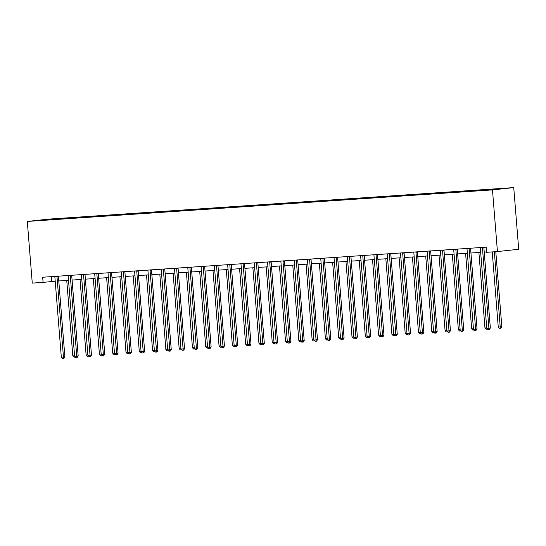 <?xml version="1.0" encoding="UTF-8"?>
<svg xmlns="http://www.w3.org/2000/svg" width="546" height="546" viewBox="0 0 546 546"><rect width="100%" height="100%" fill="white"/><g stroke="black" fill="none" stroke-linecap="round" stroke-linejoin="round"><path stroke-width="0.82" d="M513.738 187.599L48.567 219.137L27.3 221.437L492.472 189.899L513.738 187.599L518.7 249.269L497.433 251.57L492.472 189.899M50.921 219.669L479.333 190.622L504.661 188.466L487.155 189.564L487.189 190.001M50.867 219.588L36.377 220.57L45.113 219.629L61.705 218.42L61.739 218.85M487.155 189.564L61.705 218.42M497.433 251.57L486.609 252.3L486.193 247.161L42.67 277.238L43.086 282.378L55.207 281.204M64.721 218.298L64.517 218.748M72.898 217.745L72.734 218.107M78.017 217.397L77.812 217.847M86.193 216.844L86.029 217.206M91.312 216.496L91.107 216.946M99.488 215.936L99.324 216.305M104.607 215.595L104.402 216.045M112.783 215.035L112.619 215.404M117.902 214.694L117.697 215.144M126.085 214.134L125.914 214.503M131.197 213.786L130.992 214.244M139.38 213.233L139.216 213.595M144.492 212.885L144.287 213.336M152.675 212.333L152.511 212.694M157.787 211.985L157.582 212.435M165.97 211.432L165.807 211.793M171.082 211.084L170.878 211.534M179.265 210.531L179.102 210.893M184.377 210.183L184.173 210.633M192.561 209.63L192.397 209.992M197.672 209.282L197.468 209.732M205.856 208.729L205.692 209.091M210.968 208.381L210.763 208.831M219.151 207.828L218.987 208.19M224.263 207.48L224.058 207.93M232.446 206.92L232.282 207.289M237.558 206.579L237.353 207.03M245.741 206.019L245.577 206.388M250.853 205.678L250.648 206.129M259.036 205.119L258.872 205.487M264.148 204.77L263.943 205.228M272.331 204.218L272.167 204.579M277.443 203.87L277.238 204.32M285.626 203.317L285.462 203.678M290.738 202.969L290.533 203.419M298.921 202.416L298.758 202.778M304.033 202.068L303.829 202.518M312.216 201.515L312.053 201.877M317.328 201.167L317.13 201.617M325.512 200.614L325.348 200.976M330.623 200.266L330.426 200.716M338.807 199.713L338.643 200.075M343.919 199.365L343.721 199.816M352.102 198.812L351.938 199.174M357.22 198.464L357.016 198.915M365.397 197.905L365.233 198.273M370.516 197.563L370.311 198.014M378.692 197.004L378.528 197.372M383.811 196.662L383.606 197.113M391.987 196.103L391.823 196.471M397.106 195.755L396.901 196.212M405.282 195.202L405.118 195.564M410.401 194.854L410.196 195.304M418.577 194.301L418.413 194.663M423.696 193.953L423.491 194.403M431.879 193.4L431.709 193.762M436.991 193.052L436.786 193.502M445.174 192.499L445.01 192.861M450.286 192.151L450.081 192.601M458.469 191.598L458.306 191.96M463.581 191.25L463.377 191.701M471.764 190.697L471.601 191.059M476.876 190.349L476.672 190.8M485.06 189.796L484.896 190.158M490.172 189.448L490.008 189.81M43.086 282.378L32.262 283.108L27.3 221.437M58.777 280.965L68.503 280.303M72.079 280.064L81.798 279.402M85.374 279.163L95.093 278.501M98.669 278.262L108.388 277.6M111.964 277.361L121.683 276.699M125.259 276.453L134.978 275.798M138.554 275.553L148.273 274.897M151.849 274.652L161.568 273.996M165.145 273.751L174.863 273.096M178.44 272.85L188.158 272.188M191.735 271.949L201.46 271.287M205.03 271.048L214.755 270.386M218.325 270.147L228.051 269.485M231.62 269.246L241.346 268.584M244.915 268.345L254.641 267.683M258.21 267.438L267.936 266.782M271.505 266.537L281.231 265.882M284.8 265.636L294.526 264.981M298.096 264.735L307.821 264.08M311.391 263.834L321.116 263.172M324.686 262.933L334.411 262.271M337.981 262.032L347.706 261.37M351.276 261.131L361.002 260.469M364.571 260.23L374.297 259.568M377.873 259.33L387.592 258.668M391.168 258.422L400.887 257.767M404.463 257.521L414.182 256.866M417.758 256.62L427.477 255.965M431.053 255.719L440.772 255.064M444.348 254.818L454.067 254.156M457.644 253.917L467.362 253.255M470.939 253.016L480.657 252.354M484.234 252.115L486.582 251.952M45.113 219.629L45.236 219.97M59.603 218.646L59.439 219.007M51.324 276.651L51.706 281.443M473.86 190.465L473.894 190.902M460.565 191.373L460.599 191.803M447.27 192.274L447.304 192.704M433.974 193.175L434.009 193.605M420.679 194.076L420.713 194.512M407.384 194.977L407.418 195.413M394.089 195.877L394.123 196.314M380.794 196.778L380.828 197.215M367.499 197.679L367.533 198.116M354.204 198.58L354.238 199.017M340.909 199.481L340.943 199.918M327.614 200.389L327.648 200.819M314.319 201.29L314.353 201.72M301.023 202.191L301.058 202.621M287.722 203.092L287.762 203.528M274.426 203.992L274.467 204.429M261.131 204.893L261.172 205.33M247.836 205.794L247.87 206.231M234.541 206.695L234.575 207.132M221.246 207.596L221.28 208.033M207.951 208.497L207.985 208.934M194.656 209.405L194.69 209.835M181.361 210.306L181.395 210.736M168.066 211.206L168.1 211.636M154.771 212.107L154.805 212.544M141.475 213.008L141.51 213.445M128.18 213.909L128.214 214.346M114.885 214.81L114.919 215.247M101.59 215.711L101.624 216.148M88.295 216.612L88.329 217.049M75 217.513L75.034 217.95M482.459 247.413A1.031 0.853 -96.2 0 0 482.432 247.788L488.902 328.16L486.773 328.31L480.303 247.932A1.031 0.853 -96.2 0 0 480.221 247.57M483.886 247.318A1.031 0.853 -96.2 0 0 483.872 247.631L490.342 328.01L488.902 328.16L488.8 329.497L487.947 329.552L486.773 328.31M490.342 328.01L489.373 329.436L488.8 329.497M492.226 251.918L498.266 327.061L501.835 326.761L495.795 251.679M501.835 326.761L500.873 328.187L500.3 328.255L494.355 251.774M500.3 328.255L499.447 328.31L498.266 327.061M469.164 248.314A1.031 0.853 -96.2 0 0 469.137 248.689L475.607 329.067L473.478 329.211L467.007 248.833A1.031 0.853 -96.2 0 0 466.926 248.471M470.591 248.218A1.031 0.853 -96.2 0 0 470.577 248.532L477.047 328.91L475.607 329.067L475.505 330.398L474.651 330.453L473.478 329.211M477.047 328.91L476.078 330.337L475.505 330.398M455.869 249.215A1.031 0.853 -96.2 0 0 455.842 249.59L462.312 329.968L460.182 330.112L453.712 249.734A1.031 0.853 -96.2 0 0 453.63 249.372M457.295 249.119A1.031 0.853 -96.2 0 0 457.282 249.433L463.745 329.811L462.312 329.968L462.209 331.299L461.356 331.354L460.182 330.112M463.745 329.811L462.783 331.238L462.209 331.299M478.897 252.477L484.971 327.969L486.732 327.846M487.517 329.095L486.152 329.211L484.971 327.969M487.046 328.596L487.005 329.156M465.602 253.378L471.676 328.869L473.437 328.747M474.221 330.002L472.856 330.112L471.676 328.869M473.751 329.497L473.71 330.057M442.574 250.123A1.031 0.853 -96.2 0 0 442.547 250.491L449.017 330.869L446.887 331.012L440.417 250.634A1.031 0.853 -96.2 0 0 440.335 250.273M444 250.02A1.031 0.853 -96.2 0 0 443.987 250.334L450.45 330.712L449.017 330.869L448.914 332.2L448.061 332.261L446.887 331.012M450.45 330.712L449.488 332.139L448.914 332.2M429.279 251.024A1.031 0.853 -96.2 0 0 429.252 251.392L435.722 331.77L433.592 331.913L427.122 251.535A1.031 0.853 -96.2 0 0 427.04 251.174M430.705 250.921A1.031 0.853 -96.2 0 0 430.692 251.235L437.155 331.613L435.722 331.77L435.619 333.101L434.766 333.162L433.592 331.913M437.155 331.613L436.193 333.04L435.619 333.101M415.984 251.924A1.031 0.853 -96.2 0 0 415.956 252.293L422.427 332.671L420.297 332.814L413.827 252.436A1.031 0.853 -96.2 0 0 413.738 252.075M417.41 251.829A1.031 0.853 -96.2 0 0 417.397 252.136L423.86 332.514L422.427 332.671L422.324 334.002L421.471 334.063L420.297 332.814M423.86 332.514L422.897 333.94L422.324 334.002M452.306 254.279L458.381 329.77L460.142 329.647M460.926 330.903L459.561 331.012L458.381 329.77M460.455 330.398L460.415 330.958M439.011 255.18L445.086 330.671L446.846 330.548M447.631 331.804L446.266 331.913L445.086 330.671M447.16 331.299L447.119 331.859M425.716 256.081L431.79 331.572L433.551 331.449M434.336 332.705L432.971 332.821L431.79 331.572M433.865 332.2L433.824 332.76M402.689 252.825A1.031 0.853 -96.2 0 0 402.661 253.194L409.131 333.572L407.002 333.715L400.532 253.337A1.031 0.853 -96.2 0 0 400.443 252.975M404.115 252.73A1.031 0.853 -96.2 0 0 404.101 253.037L410.565 333.415L409.131 333.572L409.029 334.903L408.176 334.964L407.002 333.715M410.565 333.415L409.602 334.841L409.029 334.903M412.421 256.982L418.495 332.473L420.256 332.357M421.041 333.606L419.676 333.722L418.495 332.473M420.57 333.108L420.529 333.661M389.394 253.726A1.031 0.853 -96.2 0 0 389.366 254.095L395.836 334.473L393.707 334.616L387.237 254.238A1.031 0.853 -96.2 0 0 387.148 253.876M390.82 253.631A1.031 0.853 -96.2 0 0 390.806 253.945L397.27 334.316L395.836 334.473L395.734 335.804L394.881 335.865L393.707 334.616M397.27 334.316L396.307 335.742L395.734 335.804M399.126 257.883L405.2 333.374L406.961 333.258M407.746 334.507L406.381 334.623L405.2 333.374M407.275 334.009L407.234 334.561M376.098 254.627A1.031 0.853 -96.2 0 0 376.071 254.996L382.541 335.374L380.405 335.517L373.942 255.146A1.031 0.853 -96.2 0 0 373.853 254.777M377.525 254.532A1.031 0.853 -96.2 0 0 377.511 254.845L383.975 335.217L382.541 335.374L382.439 336.711L381.586 336.766L380.405 335.517M383.975 335.217L383.012 336.643L382.439 336.711M385.831 258.784L391.905 334.275L393.666 334.159M394.451 335.408L393.086 335.524L391.905 334.275M393.98 334.91L393.932 335.462M362.803 255.528A1.031 0.853 -96.2 0 0 362.776 255.903L369.246 336.275L367.11 336.425L360.647 256.047A1.031 0.853 -96.2 0 0 360.558 255.678M364.23 255.432A1.031 0.853 -96.2 0 0 364.216 255.746L370.679 336.124L369.246 336.275L369.144 337.612L368.291 337.667L367.11 336.425M370.679 336.124L369.717 337.551L369.144 337.612M372.536 259.691L378.61 335.176L380.371 335.06M381.156 336.309L379.791 336.425L378.61 335.176M380.685 335.81L380.637 336.363M349.508 256.429A1.031 0.853 -96.2 0 0 349.481 256.804L355.951 337.175L353.815 337.326L347.352 256.948A1.031 0.853 -96.2 0 0 347.263 256.586M350.935 256.333A1.031 0.853 -96.2 0 0 350.921 256.647L357.384 337.025L355.951 337.175L355.849 338.513L354.996 338.568L353.815 337.326M357.384 337.025L356.422 338.452L355.849 338.513M359.241 260.592L365.315 336.077L367.076 335.961M367.861 337.21L366.496 337.326L365.315 336.077M367.39 336.711L367.342 337.271M336.213 257.33A1.031 0.853 -96.2 0 0 336.186 257.705L342.656 338.083L340.52 338.227L334.056 257.849A1.031 0.853 -96.2 0 0 333.968 257.487M337.64 257.234A1.031 0.853 -96.2 0 0 337.626 257.548L344.089 337.926L342.656 338.083L342.554 339.414L341.7 339.469L340.52 338.227M344.089 337.926L343.127 339.353L342.554 339.414M345.946 261.493L352.02 336.984L353.781 336.862M354.566 338.111L353.194 338.227L352.02 336.984M354.088 337.612L354.047 338.172M322.918 258.231A1.031 0.853 -96.2 0 0 322.891 258.606L329.354 338.984L327.225 339.127L320.761 258.749A1.031 0.853 -96.2 0 0 320.673 258.388M324.344 258.135A1.031 0.853 -96.2 0 0 324.324 258.449L330.794 338.827L329.354 338.984L329.258 340.315L328.405 340.37L327.225 339.127M330.794 338.827L329.832 340.254L329.258 340.315M332.65 262.394L338.725 337.885L340.486 337.762M341.27 339.018L339.899 339.127L338.725 337.885M340.793 338.513L340.752 339.073M309.623 259.138A1.031 0.853 -96.2 0 0 309.596 259.507L316.059 339.885L313.93 340.028L307.466 259.65A1.031 0.853 -96.2 0 0 307.378 259.289M311.049 259.036A1.031 0.853 -96.2 0 0 311.029 259.35L317.499 339.728L316.059 339.885L315.963 341.216L315.11 341.277L313.93 340.028M317.499 339.728L316.537 341.154L315.963 341.216M319.355 263.295L325.43 338.786L327.19 338.663M327.975 339.919L326.604 340.028L325.43 338.786M327.498 339.414L327.457 339.974M296.328 260.039A1.031 0.853 -96.2 0 0 296.301 260.408L302.764 340.786L300.634 340.929L294.171 260.551A1.031 0.853 -96.2 0 0 294.082 260.189M297.754 259.937A1.031 0.853 -96.2 0 0 297.734 260.251L304.204 340.629L302.764 340.786L302.668 342.117L301.815 342.178L300.634 340.929M304.204 340.629L303.242 342.055L302.668 342.117M306.06 264.196L312.135 339.687L313.895 339.564M314.68 340.82L313.308 340.929L312.135 339.687M314.203 340.315L314.162 340.875M283.033 260.94A1.031 0.853 -96.2 0 0 283.005 261.309L289.469 341.687L287.339 341.83L280.876 261.452A1.031 0.853 -96.2 0 0 280.787 261.09M284.459 260.845A1.031 0.853 -96.2 0 0 284.439 261.152L290.909 341.53L289.469 341.687L289.373 343.018L288.52 343.079L287.339 341.83M290.909 341.53L289.946 342.956L289.373 343.018M292.765 265.097L298.839 340.588L300.6 340.465M301.385 341.721L300.013 341.837L298.839 340.588M300.907 341.216L300.866 341.776M269.738 261.841A1.031 0.853 -96.2 0 0 269.71 262.21L276.174 342.588L274.044 342.731L267.581 262.353A1.031 0.853 -96.2 0 0 267.492 261.991M271.157 261.746A1.031 0.853 -96.2 0 0 271.144 262.053L277.614 342.431L276.174 342.588L276.078 343.919L275.225 343.98L274.044 342.731M277.614 342.431L276.651 343.857L276.078 343.919M279.47 265.998L285.544 341.489L287.305 341.373M288.09 342.622L286.718 342.738L285.544 341.489M287.612 342.124L287.571 342.676M256.443 262.742A1.031 0.853 -96.2 0 0 256.415 263.111L262.879 343.489L260.749 343.632L254.286 263.254A1.031 0.853 -96.2 0 0 254.197 262.892M257.862 262.646A1.031 0.853 -96.2 0 0 257.849 262.96L264.319 343.332L262.879 343.489L262.783 344.819L261.93 344.881L260.749 343.632M264.319 343.332L263.356 344.758L262.783 344.819M266.175 266.898L272.249 342.39L274.01 342.274M274.795 343.523L273.423 343.639L272.249 342.39M274.317 343.024L274.276 343.577M243.147 263.643A1.031 0.853 -96.2 0 0 243.12 264.011L249.583 344.389L247.454 344.533L240.984 264.162A1.031 0.853 -96.2 0 0 240.902 263.793M244.567 263.547A1.031 0.853 -96.2 0 0 244.553 263.861L251.024 344.233L249.583 344.389L249.481 345.727L248.635 345.782L247.454 344.533M251.024 344.233L250.061 345.659L249.481 345.727M252.88 267.799L258.954 343.291L260.715 343.175M261.5 344.424L260.128 344.54L258.954 343.291M261.022 343.925L260.981 344.478M229.852 264.544A1.031 0.853 -96.2 0 0 229.825 264.919L236.288 345.29L234.159 345.441L227.689 265.063A1.031 0.853 -96.2 0 0 227.607 264.694M231.272 264.448A1.031 0.853 -96.2 0 0 231.258 264.762L237.728 345.14L236.288 345.29L236.186 346.628L235.34 346.683L234.159 345.441M237.728 345.14L236.766 346.567L236.186 346.628M239.585 268.707L245.659 344.192L247.42 344.076M248.205 345.325L246.833 345.441L245.659 344.192M247.727 344.826L247.686 345.379M216.55 265.445A1.031 0.853 -96.2 0 0 216.53 265.82L222.993 346.191L220.864 346.341L214.394 265.963A1.031 0.853 -96.2 0 0 214.312 265.602M217.977 265.349A1.031 0.853 -96.2 0 0 217.963 265.663L224.433 346.041L222.993 346.191L222.891 347.529L222.045 347.584L220.864 346.341M224.433 346.041L223.471 347.468L222.891 347.529M226.29 269.608L232.357 345.092L234.125 344.976M234.903 346.225L233.538 346.341L232.357 345.092M234.432 345.727L234.391 346.287M203.255 266.346A1.031 0.853 -96.2 0 0 203.235 266.721L209.698 347.099L207.569 347.242L201.099 266.864A1.031 0.853 -96.2 0 0 201.017 266.503M204.682 266.25A1.031 0.853 -96.2 0 0 204.668 266.564L211.138 346.942L209.698 347.099L209.596 348.43L208.743 348.485L207.569 347.242M211.138 346.942L210.176 348.368L209.596 348.43M212.995 270.509L219.062 346L220.823 345.877M221.608 347.126L220.243 347.242L219.062 346M221.137 346.628L221.096 347.188M189.96 267.247A1.031 0.853 -96.2 0 0 189.933 267.622L196.403 348L194.274 348.143L187.804 267.765A1.031 0.853 -96.2 0 0 187.722 267.404M191.387 267.151A1.031 0.853 -96.2 0 0 191.373 267.465L197.843 347.843L196.403 348L196.301 349.331L195.448 349.385L194.274 348.143M197.843 347.843L196.881 349.269L196.301 349.331M199.693 271.41L205.767 346.901L207.528 346.778M208.313 348.034L206.948 348.143L205.767 346.901M207.842 347.529L207.801 348.089M176.665 268.154A1.031 0.853 -96.2 0 0 176.638 268.523L183.108 348.901L180.979 349.044L174.508 268.666A1.031 0.853 -96.2 0 0 174.427 268.304M178.092 268.052A1.031 0.853 -96.2 0 0 178.078 268.366L184.548 348.744L183.108 348.901L183.006 350.232L182.152 350.293L180.979 349.044M184.548 348.744L183.579 350.17L183.006 350.232M186.398 272.311L192.472 347.802L194.233 347.679M195.018 348.935L193.653 349.044L192.472 347.802M194.547 348.43L194.506 348.99M163.37 269.055A1.031 0.853 -96.2 0 0 163.343 269.424L169.813 349.802L167.683 349.945L161.213 269.567A1.031 0.853 -96.2 0 0 161.131 269.205M164.796 268.953A1.031 0.853 -96.2 0 0 164.783 269.267L171.253 349.645L169.813 349.802L169.71 351.133L168.857 351.194L167.683 349.945M171.253 349.645L170.284 351.071L169.71 351.133M173.102 273.212L179.177 348.703L180.938 348.58M181.722 349.836L180.357 349.945L179.177 348.703M181.252 349.331L181.211 349.89M150.075 269.956A1.031 0.853 -96.2 0 0 150.048 270.325L156.518 350.703L154.388 350.846L147.918 270.468A1.031 0.853 -96.2 0 0 147.836 270.106M151.501 269.861A1.031 0.853 -96.2 0 0 151.488 270.168L157.951 350.546L156.518 350.703L156.415 352.033L155.562 352.095L154.388 350.846M157.951 350.546L156.989 351.972L156.415 352.033M159.807 274.112L165.882 349.604L167.642 349.481M168.427 350.737L167.062 350.853L165.882 349.604M167.956 350.232L167.915 350.791M136.78 270.857A1.031 0.853 -96.2 0 0 136.753 271.226L143.223 351.604L141.093 351.747L134.623 271.369A1.031 0.853 -96.2 0 0 134.541 271.007M138.206 270.761A1.031 0.853 -96.2 0 0 138.193 271.069L144.656 351.447L143.223 351.604L143.12 352.934L142.267 352.996L141.093 351.747M144.656 351.447L143.694 352.873L143.12 352.934M146.512 275.013L152.587 350.505L154.347 350.389M155.132 351.638L153.767 351.754L152.587 350.505M154.661 351.139L154.62 351.692M123.485 271.758A1.031 0.853 -96.2 0 0 123.457 272.126L129.928 352.504L127.798 352.648L121.328 272.27A1.031 0.853 -96.2 0 0 121.246 271.908M124.911 271.662A1.031 0.853 -96.2 0 0 124.897 271.976L131.361 352.347L129.928 352.504L129.825 353.835L128.972 353.897L127.798 352.648M131.361 352.347L130.398 353.774L129.825 353.835M133.217 275.914L139.291 351.406L141.052 351.29M141.837 352.539L140.472 352.655L139.291 351.406M141.366 352.04L141.325 352.593M110.19 272.659A1.031 0.853 -96.2 0 0 110.162 273.027L116.632 353.405L114.503 353.549L108.033 273.177A1.031 0.853 -96.2 0 0 107.944 272.809M111.616 272.563A1.031 0.853 -96.2 0 0 111.602 272.877L118.066 353.248L116.632 353.405L116.53 354.743L115.677 354.798L114.503 353.549M118.066 353.248L117.103 354.675L116.53 354.743M119.922 276.815L125.996 352.307L127.757 352.19M128.542 353.439L127.177 353.555L125.996 352.307M128.071 352.941L128.03 353.494M96.895 273.56A1.031 0.853 -96.2 0 0 96.867 273.928L103.337 354.306L101.208 354.456L94.738 274.078A1.031 0.853 -96.2 0 0 94.649 273.71M98.321 273.464A1.031 0.853 -96.2 0 0 98.307 273.778L104.771 354.156L103.337 354.306L103.235 355.644L102.382 355.699L101.208 354.456M104.771 354.156L103.808 355.582L103.235 355.644M106.627 277.723L112.701 353.207L114.462 353.091M115.247 354.34L113.882 354.456L112.701 353.207M114.776 353.842L114.735 354.395M83.599 274.461A1.031 0.853 -96.2 0 0 83.572 274.836L90.042 355.207L87.906 355.357L81.443 274.979A1.031 0.853 -96.2 0 0 81.354 274.618M85.026 274.365A1.031 0.853 -96.2 0 0 85.012 274.679L91.475 355.057L90.042 355.207L89.94 356.545L89.087 356.599L87.906 355.357M91.475 355.057L90.513 356.483L89.94 356.545M93.332 278.624L99.406 354.108L101.167 353.992M101.952 355.241L100.587 355.357L99.406 354.108M101.481 354.743L101.44 355.303M70.304 275.361A1.031 0.853 -96.2 0 0 70.277 275.737L76.747 356.115L74.611 356.258L68.148 275.88A1.031 0.853 -96.2 0 0 68.059 275.518M71.731 275.266A1.031 0.853 -96.2 0 0 71.717 275.58L78.18 355.958L76.747 356.115L76.645 357.446L75.792 357.5L74.611 356.258M78.18 355.958L77.218 357.384L76.645 357.446M80.037 279.525L86.111 355.016L87.872 354.893M88.657 356.142L87.292 356.258L86.111 355.016M88.186 355.644L88.138 356.204M57.009 276.262A1.031 0.853 -96.2 0 0 56.982 276.638L63.452 357.016L61.316 357.159L54.853 276.781A1.031 0.853 -96.2 0 0 54.764 276.419M58.436 276.167A1.031 0.853 -96.2 0 0 58.422 276.481L64.885 356.859L63.452 357.016L63.35 358.347L62.497 358.401L61.316 357.159M64.885 356.859L63.923 358.285L63.35 358.347M66.742 280.426L72.816 355.917L74.577 355.794M75.362 357.05L73.997 357.159L72.816 355.917M74.891 356.545L74.843 357.104M482.432 247.788L483.872 247.631M469.137 248.689L470.577 248.532M455.842 249.59L457.282 249.433M442.547 250.491L443.987 250.334M429.252 251.392L430.692 251.235M415.956 252.293L417.397 252.136M402.661 253.194L404.101 253.037M389.366 254.095L390.806 253.945M376.071 254.996L377.511 254.845M362.776 255.903L364.216 255.746M349.481 256.804L350.921 256.647M336.186 257.705L337.626 257.548M322.891 258.606L324.324 258.449M309.596 259.507L311.029 259.35M296.301 260.408L297.734 260.251M283.005 261.309L284.439 261.152M269.71 262.21L271.144 262.053M256.415 263.111L257.849 262.96M243.12 264.011L244.553 263.861M229.825 264.919L231.258 264.762M216.53 265.82L217.963 265.663M203.235 266.721L204.668 266.564M189.933 267.622L191.373 267.465M176.638 268.523L178.078 268.366M163.343 269.424L164.783 269.267M150.048 270.325L151.488 270.168M136.753 271.226L138.193 271.069M123.457 272.126L124.897 271.976M110.162 273.027L111.602 272.877M96.867 273.928L98.307 273.778M83.572 274.836L85.012 274.679M70.277 275.737L71.717 275.58M56.982 276.638L58.422 276.481"/></g></svg>
